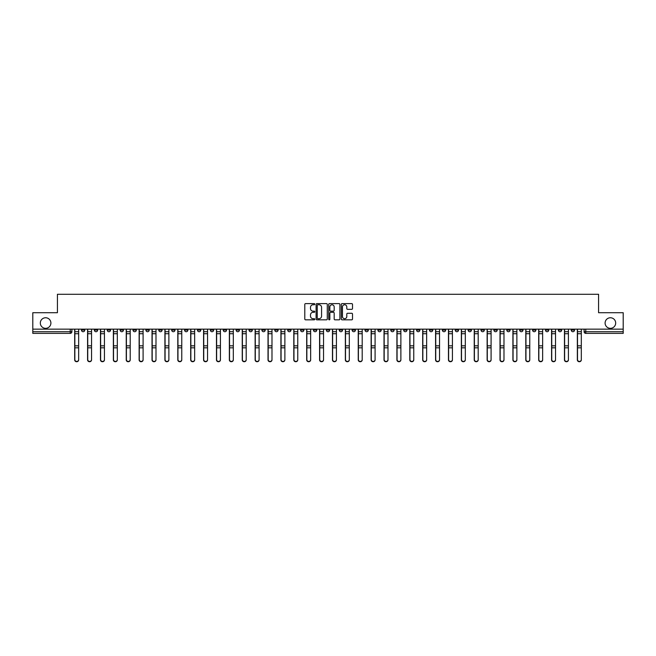 <?xml version="1.0" encoding="UTF-8"?>
<svg xmlns="http://www.w3.org/2000/svg" width="656" height="656" viewBox="0 0 656 656"><rect width="100%" height="100%" fill="white"/><g stroke="black" fill="none" stroke-linecap="round" stroke-linejoin="round"><path stroke-width="0.98" d="M314.782 304.179A0.566 0.566 0 0 0 314.216 303.613L305.598 303.613A0.812 0.812 0 0 0 304.786 304.425L304.786 319.021A0.812 0.812 0 0 0 305.598 319.833L314.216 319.833A0.566 0.566 0 0 0 314.782 319.267A0.566 0.566 0 0 0 314.216 318.701L313.101 318.701A2.591 2.591 0 0 1 310.501 316.102L310.501 314.888A2.591 2.591 0 0 1 313.101 312.289L314.216 312.289A0.566 0.566 0 0 0 314.782 311.723A0.566 0.566 0 0 0 314.216 311.157L313.101 311.157A2.591 2.591 0 0 1 310.501 308.566L310.501 307.344A2.591 2.591 0 0 1 313.101 304.753L314.216 304.753A0.566 0.566 0 0 0 314.782 304.179M605.103 323.047A5.289 5.289 0 0 0 610.392 328.328A5.289 5.289 0 0 0 615.681 323.047A5.289 5.289 0 0 0 610.392 317.758A5.289 5.289 0 0 0 605.103 323.047M40.319 323.047A5.289 5.289 0 0 0 45.608 328.328A5.289 5.289 0 0 0 50.897 323.047A5.289 5.289 0 0 0 45.608 317.758A5.289 5.289 0 0 0 40.319 323.047M506.793 329.156L506.793 330.066L510.097 330.066A1.656 1.656 0 0 1 508.441 331.723A1.656 1.656 0 0 1 506.793 330.066L506.793 329.156M442.349 329.156L442.349 330.066L445.654 330.066A1.656 1.656 0 0 1 443.997 331.723A1.656 1.656 0 0 1 442.349 330.066L442.349 329.156M429.459 330.066L429.459 329.156L429.459 330.066A1.656 1.656 0 0 0 431.107 331.723A1.656 1.656 0 0 1 429.459 330.066L432.763 330.066A1.656 1.656 0 0 1 431.107 331.723M403.678 329.156L403.678 330.066L406.982 330.066A1.656 1.656 0 0 1 405.334 331.723A1.656 1.656 0 0 1 403.678 330.066L403.678 329.156M390.787 330.066L390.787 329.156L390.787 330.066A1.656 1.656 0 0 0 392.444 331.723A1.656 1.656 0 0 1 390.787 330.066L394.092 330.066A1.656 1.656 0 0 1 392.444 331.723M377.905 330.066L377.905 329.156L377.905 330.066A1.656 1.656 0 0 0 379.553 331.723A1.656 1.656 0 0 1 377.905 330.066L381.21 330.066A1.656 1.656 0 0 1 379.553 331.723A1.656 1.656 0 0 0 381.21 330.066A1.656 1.656 0 0 1 379.553 331.723M339.234 330.066L339.234 329.156L339.234 330.066A1.656 1.656 0 0 0 340.89 331.723A1.656 1.656 0 0 1 339.234 330.066L342.539 330.066A1.656 1.656 0 0 1 340.89 331.723M326.344 329.156L326.344 330.066L329.656 330.066A1.656 1.656 0 0 1 328 331.723A1.656 1.656 0 0 1 326.344 330.066L326.344 329.156M313.461 329.156L313.461 330.066L316.766 330.066A1.656 1.656 0 0 1 315.11 331.723A1.656 1.656 0 0 1 313.461 330.066L313.461 329.156M300.571 329.156L300.571 330.066L303.876 330.066A1.656 1.656 0 0 1 302.219 331.723A1.656 1.656 0 0 1 300.571 330.066L300.571 329.156M287.681 330.066L287.681 329.156L287.681 330.066A1.656 1.656 0 0 0 289.337 331.723A1.656 1.656 0 0 1 287.681 330.066L290.985 330.066A1.656 1.656 0 0 1 289.337 331.723M261.908 329.156L261.908 330.066L265.213 330.066A1.656 1.656 0 0 1 263.556 331.723A1.656 1.656 0 0 1 261.908 330.066L261.908 329.156M249.018 330.066L249.018 329.156L249.018 330.066A1.656 1.656 0 0 0 250.666 331.723A1.656 1.656 0 0 1 249.018 330.066L252.322 330.066A1.656 1.656 0 0 1 250.666 331.723A1.656 1.656 0 0 0 252.322 330.066A1.656 1.656 0 0 1 250.666 331.723M171.683 329.156L171.683 330.066L174.988 330.066A1.656 1.656 0 0 1 173.34 331.723A1.656 1.656 0 0 1 171.683 330.066L171.683 329.156M158.793 329.156L158.793 330.066L162.098 330.066A1.656 1.656 0 0 1 160.449 331.723A1.656 1.656 0 0 1 158.793 330.066L158.793 329.156M145.903 329.156L145.903 330.066L149.207 330.066A1.656 1.656 0 0 1 147.559 331.723A1.656 1.656 0 0 1 145.903 330.066L145.903 329.156M120.13 329.156L120.13 330.066L123.435 330.066A1.656 1.656 0 0 1 121.778 331.723A1.656 1.656 0 0 1 120.13 330.066L120.13 329.156M107.24 329.156L107.24 330.066L110.544 330.066A1.656 1.656 0 0 1 108.896 331.723A1.656 1.656 0 0 1 107.24 330.066L107.24 329.156M351.698 309.329A0.812 0.812 0 0 0 352.51 308.525L352.51 304.425A0.812 0.812 0 0 0 351.698 303.613L342.129 303.613A0.812 0.812 0 0 0 341.317 304.425L341.317 319.021A0.812 0.812 0 0 0 342.129 319.833L351.698 319.833A0.812 0.812 0 0 0 352.51 319.021L352.51 314.076A0.812 0.812 0 0 0 351.698 313.265L347.606 313.265A0.812 0.812 0 0 0 346.794 314.076L346.794 316.528A2.173 2.173 0 0 1 344.621 318.701A2.173 2.173 0 0 1 342.457 316.528L342.457 306.918A2.173 2.173 0 0 1 344.621 304.753A2.173 2.173 0 0 1 346.794 306.918L346.794 308.525A0.812 0.812 0 0 0 347.606 309.329L351.698 309.329M32.8 329.156L32.8 312.715L57.425 312.715L57.425 294.29L598.575 294.29L598.575 312.715L623.2 312.715L623.2 329.156L32.8 329.156L32.8 331.723L71.881 331.723L71.881 329.156L71.881 331.723A1.656 1.656 0 0 1 70.225 333.371L32.8 333.371L32.8 331.723M327.287 304.425A0.812 0.812 0 0 0 326.483 303.613L316.914 303.613A0.812 0.812 0 0 0 316.102 304.425L316.102 319.021A0.812 0.812 0 0 0 316.914 319.833L326.483 319.833A0.812 0.812 0 0 0 327.287 319.021L327.287 304.425M329.517 303.613L339.086 303.613A0.812 0.812 0 0 1 339.898 304.425L339.898 319.021A0.812 0.812 0 0 1 339.086 319.833L334.995 319.833A0.812 0.812 0 0 1 334.183 319.021L334.183 313.101A0.812 0.812 0 0 0 333.371 312.289L330.657 312.289A0.812 0.812 0 0 0 329.845 313.101L329.845 319.267A0.566 0.566 0 0 1 329.279 319.833A0.566 0.566 0 0 1 328.713 319.267L328.713 304.425A0.812 0.812 0 0 1 329.517 303.613M584.119 329.156L584.119 331.723L623.2 331.723L623.2 333.371L585.775 333.371A1.656 1.656 0 0 1 584.119 331.723A1.656 1.656 0 0 0 585.775 333.371L585.775 329.156M623.2 329.156L623.2 331.723M574.533 329.156L574.533 330.066A1.656 1.656 0 0 1 572.885 331.723A1.656 1.656 0 0 1 571.228 330.066L574.533 330.066A1.656 1.656 0 0 1 572.885 331.723A1.656 1.656 0 0 0 574.533 330.066L574.533 329.156M571.228 329.156L571.228 330.066M561.651 329.156L561.651 330.066A1.656 1.656 0 0 1 559.994 331.723A1.656 1.656 0 0 1 558.346 330.066A1.656 1.656 0 0 0 559.994 331.723M558.346 329.156L558.346 330.066L561.651 330.066M548.76 329.156L548.76 330.066A1.656 1.656 0 0 1 547.104 331.723A1.656 1.656 0 0 1 545.456 330.066L548.76 330.066A1.656 1.656 0 0 1 547.104 331.723A1.656 1.656 0 0 0 548.76 330.066M545.456 329.156L545.456 330.066M535.87 329.156L535.87 330.066A1.656 1.656 0 0 1 534.222 331.723A1.656 1.656 0 0 1 532.565 330.066A1.656 1.656 0 0 0 534.222 331.723M532.565 329.156L532.565 330.066L535.87 330.066M522.98 329.156L522.98 330.066A1.656 1.656 0 0 1 521.331 331.723A1.656 1.656 0 0 1 519.675 330.066L522.98 330.066M519.675 329.156L519.675 330.066M510.097 329.156L510.097 330.066A1.656 1.656 0 0 1 508.441 331.723A1.656 1.656 0 0 0 510.097 330.066M497.207 329.156L497.207 330.066A1.656 1.656 0 0 1 495.551 331.723A1.656 1.656 0 0 1 493.902 330.066L497.207 330.066M493.902 329.156L493.902 330.066M484.317 329.156L484.317 330.066A1.656 1.656 0 0 1 482.66 331.723A1.656 1.656 0 0 1 481.012 330.066L484.317 330.066M481.012 329.156L481.012 330.066M471.426 329.156L471.426 330.066A1.656 1.656 0 0 1 469.778 331.723A1.656 1.656 0 0 1 468.122 330.066A1.656 1.656 0 0 0 469.778 331.723M468.122 329.156L468.122 330.066L471.426 330.066M458.536 329.156L458.536 330.066A1.656 1.656 0 0 1 456.888 331.723A1.656 1.656 0 0 1 455.231 330.066L458.536 330.066M455.231 329.156L455.231 330.066M445.654 329.156L445.654 330.066L445.654 329.156M432.763 329.156L432.763 330.066M419.873 329.156L419.873 330.066A1.656 1.656 0 0 1 418.225 331.723A1.656 1.656 0 0 1 416.568 330.066L419.873 330.066A1.656 1.656 0 0 1 418.225 331.723A1.656 1.656 0 0 0 419.873 330.066L419.873 329.156M416.568 329.156L416.568 330.066M406.982 329.156L406.982 330.066A1.656 1.656 0 0 1 405.334 331.723A1.656 1.656 0 0 0 406.982 330.066L406.982 329.156M394.092 329.156L394.092 330.066L394.092 329.156M381.21 329.156L381.21 330.066M368.319 329.156L368.319 330.066A1.656 1.656 0 0 1 366.663 331.723A1.656 1.656 0 0 1 365.015 330.066L368.319 330.066A1.656 1.656 0 0 1 366.663 331.723A1.656 1.656 0 0 0 368.319 330.066M365.015 329.156L365.015 330.066M355.429 329.156L355.429 330.066A1.656 1.656 0 0 1 353.781 331.723A1.656 1.656 0 0 1 352.124 330.066A1.656 1.656 0 0 0 353.781 331.723A1.656 1.656 0 0 0 355.429 330.066A1.656 1.656 0 0 1 353.781 331.723M352.124 329.156L352.124 330.066L355.429 330.066M342.539 329.156L342.539 330.066L342.539 329.156M329.656 329.156L329.656 330.066L329.656 329.156M316.766 329.156L316.766 330.066A1.656 1.656 0 0 1 315.11 331.723A1.656 1.656 0 0 0 316.766 330.066L316.766 329.156M303.876 329.156L303.876 330.066A1.656 1.656 0 0 1 302.219 331.723A1.656 1.656 0 0 0 303.876 330.066M290.985 329.156L290.985 330.066L290.985 329.156M278.095 329.156L278.095 330.066A1.656 1.656 0 0 1 276.447 331.723A1.656 1.656 0 0 1 274.79 330.066A1.656 1.656 0 0 0 276.447 331.723M274.79 329.156L274.79 330.066L278.095 330.066M265.213 329.156L265.213 330.066A1.656 1.656 0 0 1 263.556 331.723A1.656 1.656 0 0 0 265.213 330.066L265.213 329.156M252.322 329.156L252.322 330.066M239.432 329.156L239.432 330.066A1.656 1.656 0 0 1 237.775 331.723A1.656 1.656 0 0 1 236.127 330.066L239.432 330.066M236.127 329.156L236.127 330.066M226.541 329.156L226.541 330.066A1.656 1.656 0 0 1 224.893 331.723A1.656 1.656 0 0 1 223.237 330.066L226.541 330.066M223.237 329.156L223.237 330.066M213.651 329.156L213.651 330.066A1.656 1.656 0 0 1 212.003 331.723A1.656 1.656 0 0 1 210.346 330.066L213.651 330.066M210.346 329.156L210.346 330.066M200.769 329.156L200.769 330.066A1.656 1.656 0 0 1 199.112 331.723A1.656 1.656 0 0 1 197.464 330.066L200.769 330.066M197.464 329.156L197.464 330.066M187.878 329.156L187.878 330.066A1.656 1.656 0 0 1 186.222 331.723A1.656 1.656 0 0 1 184.574 330.066L187.878 330.066M184.574 329.156L184.574 330.066M174.988 329.156L174.988 330.066L174.988 329.156M162.098 329.156L162.098 330.066M149.207 329.156L149.207 330.066L149.207 329.156M136.325 329.156L136.325 330.066A1.656 1.656 0 0 1 134.669 331.723A1.656 1.656 0 0 1 133.02 330.066L136.325 330.066M133.02 329.156L133.02 330.066M123.435 329.156L123.435 330.066M110.544 329.156L110.544 330.066L110.544 329.156M97.654 329.156L97.654 330.066A1.656 1.656 0 0 1 96.006 331.723A1.656 1.656 0 0 1 94.349 330.066L97.654 330.066M94.349 329.156L94.349 330.066M81.467 329.156L81.467 330.066L84.772 330.066L84.772 329.156L84.772 330.066A1.656 1.656 0 0 1 83.115 331.723A1.656 1.656 0 0 1 81.467 330.066A1.656 1.656 0 0 0 83.115 331.723M70.225 333.371A1.656 1.656 0 0 0 71.881 331.723A1.656 1.656 0 0 1 70.225 333.371L70.225 329.156M317.799 304.753A0.566 0.566 0 0 0 317.233 305.319L317.233 318.135A0.566 0.566 0 0 0 317.799 318.701L318.98 318.701A2.591 2.591 0 0 0 321.571 316.102L321.571 307.344A2.591 2.591 0 0 0 318.98 304.753L317.799 304.753M334.183 306.959A2.173 2.173 0 0 0 332.018 304.794A2.173 2.173 0 0 0 329.845 306.959L329.845 310.345A0.812 0.812 0 0 0 330.657 311.157L333.371 311.157A0.812 0.812 0 0 0 334.183 310.345L334.183 306.959M74.686 329.156L74.686 359.882A1.902 1.829 180 0 0 76.67 361.71M78.654 359.595L78.654 359.882A1.902 1.829 180 0 1 76.752 361.71A1.902 1.829 180 0 1 74.85 359.882L74.85 359.595A1.902 1.829 0 0 0 76.752 361.423A1.902 1.829 0 0 0 78.654 359.595L78.654 347.819L74.85 347.819L74.85 359.595M74.85 329.156L74.85 347.819M78.654 329.156L78.654 347.819M87.576 329.156L87.576 359.882A1.902 1.829 180 0 0 89.56 361.71M100.466 329.156L100.466 359.882A1.902 1.829 180 0 0 102.451 361.71M113.357 329.156L113.357 359.882A1.902 1.829 180 0 0 115.333 361.71M91.545 359.595L91.545 359.882A1.902 1.829 180 0 1 89.642 361.71A1.902 1.829 180 0 1 87.74 359.882L87.74 359.595A1.902 1.829 0 0 0 89.642 361.423A1.902 1.829 0 0 0 91.545 359.595L91.545 347.819L87.74 347.819L87.74 359.595M87.74 329.156L87.74 347.819M91.545 329.156L91.545 347.819M104.435 359.595L104.435 359.882A1.902 1.829 180 0 1 102.533 361.71A1.902 1.829 180 0 1 100.63 359.882L100.63 359.595A1.902 1.829 0 0 0 102.533 361.423A1.902 1.829 0 0 0 104.435 359.595L104.435 347.819L100.63 347.819L100.63 359.595M100.63 329.156L100.63 347.819M104.435 329.156L104.435 347.819M117.317 359.595L117.317 359.882A1.902 1.829 180 0 1 115.423 361.71A1.902 1.829 180 0 1 113.521 359.882L113.521 359.595A1.902 1.829 0 0 0 115.423 361.423A1.902 1.829 0 0 0 117.317 359.595L117.317 347.819L113.521 347.819L113.521 359.595M113.521 329.156L113.521 347.819M117.317 329.156L117.317 347.819M126.239 329.156L126.239 359.882A1.902 1.829 180 0 0 128.223 361.71M139.129 329.156L139.129 359.882A1.902 1.829 180 0 0 141.114 361.71M130.208 359.595L130.208 359.882A1.902 1.829 180 0 1 128.305 361.71A1.902 1.829 180 0 1 126.411 359.882L126.411 359.595A1.902 1.829 0 0 0 128.305 361.423A1.902 1.829 0 0 0 130.208 359.595L130.208 347.819L126.411 347.819L126.411 359.595M126.411 329.156L126.411 347.819M130.208 329.156L130.208 347.819M143.098 359.595L143.098 359.882A1.902 1.829 180 0 1 141.196 361.71A1.902 1.829 180 0 1 139.293 359.882L139.293 359.595A1.902 1.829 0 0 0 141.196 361.423A1.902 1.829 0 0 0 143.098 359.595L143.098 347.819L139.293 347.819L139.293 359.595M139.293 329.156L139.293 347.819M143.098 329.156L143.098 347.819M152.02 329.156L152.02 359.882A1.902 1.829 180 0 0 154.004 361.71M164.91 329.156L164.91 359.882A1.902 1.829 180 0 0 166.895 361.71M177.801 329.156L177.801 359.882A1.902 1.829 180 0 0 179.777 361.71M190.683 329.156L190.683 359.882A1.902 1.829 180 0 0 192.667 361.71M203.573 329.156L203.573 359.882A1.902 1.829 180 0 0 205.558 361.71M216.464 329.156L216.464 359.882A1.902 1.829 180 0 0 218.448 361.71M229.354 329.156L229.354 359.882A1.902 1.829 180 0 0 231.338 361.71M242.244 329.156L242.244 359.882A1.902 1.829 180 0 0 244.221 361.71M155.989 359.595L155.989 359.882A1.902 1.829 180 0 1 154.086 361.71A1.902 1.829 180 0 1 152.184 359.882L152.184 359.595A1.902 1.829 0 0 0 154.086 361.423A1.902 1.829 0 0 0 155.989 359.595L155.989 347.819L152.184 347.819L152.184 359.595M152.184 329.156L152.184 347.819M155.989 329.156L155.989 347.819M168.871 359.595L168.871 359.882A1.902 1.829 180 0 1 166.977 361.71A1.902 1.829 180 0 1 165.074 359.882L165.074 359.595A1.902 1.829 0 0 0 166.977 361.423A1.902 1.829 0 0 0 168.871 359.595L168.871 347.819L165.074 347.819L165.074 359.595M165.074 329.156L165.074 347.819M168.871 329.156L168.871 347.819M181.761 359.595L181.761 359.882A1.902 1.829 180 0 1 179.867 361.71A1.902 1.829 180 0 1 177.965 359.882L177.965 359.595A1.902 1.829 0 0 0 179.867 361.423A1.902 1.829 0 0 0 181.761 359.595L181.761 347.819L177.965 347.819L177.965 359.595M177.965 329.156L177.965 347.819M181.761 329.156L181.761 347.819M194.652 359.595L194.652 359.882A1.902 1.829 180 0 1 192.749 361.71A1.902 1.829 180 0 1 190.855 359.882L190.855 359.595A1.902 1.829 0 0 0 192.749 361.423A1.902 1.829 0 0 0 194.652 359.595L194.652 347.819L190.855 347.819L190.855 359.595M190.855 329.156L190.855 347.819M194.652 329.156L194.652 347.819M207.542 359.595L207.542 359.882A1.902 1.829 180 0 1 205.64 361.71A1.902 1.829 180 0 1 203.737 359.882L203.737 359.595A1.902 1.829 0 0 0 205.64 361.423A1.902 1.829 0 0 0 207.542 359.595L207.542 347.819L203.737 347.819L203.737 359.595M203.737 329.156L203.737 347.819M207.542 329.156L207.542 347.819M220.432 359.595L220.432 359.882A1.902 1.829 180 0 1 218.53 361.71A1.902 1.829 180 0 1 216.628 359.882L216.628 359.595A1.902 1.829 0 0 0 218.53 361.423A1.902 1.829 0 0 0 220.432 359.595L220.432 347.819L216.628 347.819L216.628 359.595M216.628 329.156L216.628 347.819M220.432 329.156L220.432 347.819M233.315 359.595L233.315 359.882A1.902 1.829 180 0 1 231.42 361.71A1.902 1.829 180 0 1 229.518 359.882L229.518 359.595A1.902 1.829 0 0 0 231.42 361.423A1.902 1.829 0 0 0 233.315 359.595L233.315 347.819L229.518 347.819L229.518 359.595M229.518 329.156L229.518 347.819M233.315 329.156L233.315 347.819M246.205 359.595L246.205 359.882A1.902 1.829 180 0 1 244.303 361.71A1.902 1.829 180 0 1 242.408 359.882L242.408 359.595A1.902 1.829 0 0 0 244.303 361.423A1.902 1.829 0 0 0 246.205 359.595L246.205 347.819L242.408 347.819L242.408 359.595M242.408 329.156L242.408 347.819M246.205 329.156L246.205 347.819M255.127 329.156L255.127 359.882A1.902 1.829 180 0 0 257.111 361.71M268.017 329.156L268.017 359.882A1.902 1.829 180 0 0 270.001 361.71M280.907 329.156L280.907 359.882A1.902 1.829 180 0 0 282.892 361.71M293.798 329.156L293.798 359.882A1.902 1.829 180 0 0 295.782 361.71M306.688 329.156L306.688 359.882A1.902 1.829 180 0 0 308.664 361.71M319.57 329.156L319.57 359.882A1.902 1.829 180 0 0 321.555 361.71M332.461 329.156L332.461 359.882A1.902 1.829 180 0 0 334.445 361.71M345.351 329.156L345.351 359.882A1.902 1.829 180 0 0 347.336 361.71M358.242 329.156L358.242 359.882A1.902 1.829 180 0 0 360.218 361.71M371.124 329.156L371.124 359.882A1.902 1.829 180 0 0 373.108 361.71M384.014 329.156L384.014 359.882A1.902 1.829 180 0 0 385.999 361.71M396.905 329.156L396.905 359.882A1.902 1.829 180 0 0 398.889 361.71M409.795 329.156L409.795 359.882A1.902 1.829 180 0 0 411.779 361.71M422.685 329.156L422.685 359.882A1.902 1.829 180 0 0 424.662 361.71M435.568 329.156L435.568 359.882A1.902 1.829 180 0 0 437.552 361.71M259.095 359.595L259.095 359.882A1.902 1.829 180 0 1 257.193 361.71A1.902 1.829 180 0 1 255.299 359.882L255.299 359.595A1.902 1.829 0 0 0 257.193 361.423A1.902 1.829 0 0 0 259.095 359.595L259.095 347.819L255.299 347.819L255.299 359.595M255.299 329.156L255.299 347.819M259.095 329.156L259.095 347.819M271.986 359.595L271.986 359.882A1.902 1.829 180 0 1 270.083 361.71A1.902 1.829 180 0 1 268.181 359.882L268.181 359.595A1.902 1.829 0 0 0 270.083 361.423A1.902 1.829 0 0 0 271.986 359.595L271.986 347.819L268.181 347.819L268.181 359.595M268.181 329.156L268.181 347.819M271.986 329.156L271.986 347.819M284.876 359.595L284.876 359.882A1.902 1.829 180 0 1 282.974 361.71A1.902 1.829 180 0 1 281.071 359.882L281.071 359.595A1.902 1.829 0 0 0 282.974 361.423A1.902 1.829 0 0 0 284.876 359.595L284.876 347.819L281.071 347.819L281.071 359.595M281.071 329.156L281.071 347.819M284.876 329.156L284.876 347.819M297.758 359.595L297.758 359.882A1.902 1.829 180 0 1 295.864 361.71A1.902 1.829 180 0 1 293.962 359.882L293.962 359.595A1.902 1.829 0 0 0 295.864 361.423A1.902 1.829 0 0 0 297.758 359.595L297.758 347.819L293.962 347.819L293.962 359.595M293.962 329.156L293.962 347.819M297.758 329.156L297.758 347.819M310.649 359.595L310.649 359.882A1.902 1.829 180 0 1 308.746 361.71A1.902 1.829 180 0 1 306.852 359.882L306.852 359.595A1.902 1.829 0 0 0 308.746 361.423A1.902 1.829 0 0 0 310.649 359.595L310.649 347.819L306.852 347.819L306.852 359.595M306.852 329.156L306.852 347.819M310.649 329.156L310.649 347.819M323.539 359.595L323.539 359.882A1.902 1.829 180 0 1 321.637 361.71A1.902 1.829 180 0 1 319.734 359.882L319.734 359.595A1.902 1.829 0 0 0 321.637 361.423A1.902 1.829 0 0 0 323.539 359.595L323.539 347.819L319.734 347.819L319.734 359.595M319.734 329.156L319.734 347.819M323.539 329.156L323.539 347.819M336.43 359.595L336.43 359.882A1.902 1.829 180 0 1 334.527 361.71A1.902 1.829 180 0 1 332.625 359.882L332.625 359.595A1.902 1.829 0 0 0 334.527 361.423A1.902 1.829 0 0 0 336.43 359.595L336.43 347.819L332.625 347.819L332.625 359.595M332.625 329.156L332.625 347.819M336.43 329.156L336.43 347.819M349.312 359.595L349.312 359.882A1.902 1.829 180 0 1 347.418 361.71A1.902 1.829 180 0 1 345.515 359.882L345.515 359.595A1.902 1.829 0 0 0 347.418 361.423A1.902 1.829 0 0 0 349.312 359.595L349.312 347.819L345.515 347.819L345.515 359.595M345.515 329.156L345.515 347.819M349.312 329.156L349.312 347.819M362.202 359.595L362.202 359.882A1.902 1.829 180 0 1 360.308 361.71A1.902 1.829 180 0 1 358.406 359.882L358.406 359.595A1.902 1.829 0 0 0 360.308 361.423A1.902 1.829 0 0 0 362.202 359.595L362.202 347.819L358.406 347.819L358.406 359.595M358.406 329.156L358.406 347.819M362.202 329.156L362.202 347.819M375.093 359.595L375.093 359.882A1.902 1.829 180 0 1 373.19 361.71A1.902 1.829 180 0 1 371.296 359.882L371.296 359.595A1.902 1.829 0 0 0 373.19 361.423A1.902 1.829 0 0 0 375.093 359.595L375.093 347.819L371.296 347.819L371.296 359.595M371.296 329.156L371.296 347.819M375.093 329.156L375.093 347.819M387.983 359.595L387.983 359.882A1.902 1.829 180 0 1 386.081 361.71A1.902 1.829 180 0 1 384.178 359.882L384.178 359.595A1.902 1.829 0 0 0 386.081 361.423A1.902 1.829 0 0 0 387.983 359.595L387.983 347.819L384.178 347.819L384.178 359.595M384.178 329.156L384.178 347.819M387.983 329.156L387.983 347.819M400.873 359.595L400.873 359.882A1.902 1.829 180 0 1 398.971 361.71A1.902 1.829 180 0 1 397.069 359.882L397.069 359.595A1.902 1.829 0 0 0 398.971 361.423A1.902 1.829 0 0 0 400.873 359.595L400.873 347.819L397.069 347.819L397.069 359.595M397.069 329.156L397.069 347.819M400.873 329.156L400.873 347.819M413.756 359.595L413.756 359.882A1.902 1.829 180 0 1 411.861 361.71A1.902 1.829 180 0 1 409.959 359.882L409.959 359.595A1.902 1.829 0 0 0 411.861 361.423A1.902 1.829 0 0 0 413.756 359.595L413.756 347.819L409.959 347.819L409.959 359.595M409.959 329.156L409.959 347.819M413.756 329.156L413.756 347.819M426.646 359.595L426.646 359.882A1.902 1.829 180 0 1 424.744 361.71A1.902 1.829 180 0 1 422.849 359.882L422.849 359.595A1.902 1.829 0 0 0 424.744 361.423A1.902 1.829 0 0 0 426.646 359.595L426.646 347.819L422.849 347.819L422.849 359.595M422.849 329.156L422.849 347.819M426.646 329.156L426.646 347.819M439.536 359.595L439.536 359.882A1.902 1.829 180 0 1 437.634 361.71A1.902 1.829 180 0 1 435.74 359.882L435.74 359.595A1.902 1.829 0 0 0 437.634 361.423A1.902 1.829 0 0 0 439.536 359.595L439.536 347.819L435.74 347.819L435.74 359.595M435.74 329.156L435.74 347.819M439.536 329.156L439.536 347.819M448.458 329.156L448.458 359.882A1.902 1.829 180 0 0 450.442 361.71M452.427 359.595L452.427 359.882A1.902 1.829 180 0 1 450.524 361.71A1.902 1.829 180 0 1 448.622 359.882L448.622 359.595A1.902 1.829 0 0 0 450.524 361.423A1.902 1.829 0 0 0 452.427 359.595L452.427 347.819L448.622 347.819L448.622 359.595M448.622 329.156L448.622 347.819M452.427 329.156L452.427 347.819M461.348 329.156L461.348 359.882A1.902 1.829 180 0 0 463.333 361.71M465.317 359.595L465.317 359.882A1.902 1.829 180 0 1 463.415 361.71A1.902 1.829 180 0 1 461.512 359.882L461.512 359.595A1.902 1.829 0 0 0 463.415 361.423A1.902 1.829 0 0 0 465.317 359.595L465.317 347.819L461.512 347.819L461.512 359.595M461.512 329.156L461.512 347.819M465.317 329.156L465.317 347.819M474.239 329.156L474.239 359.882A1.902 1.829 180 0 0 476.223 361.71M478.199 359.595L478.199 359.882A1.902 1.829 180 0 1 476.305 361.71A1.902 1.829 180 0 1 474.403 359.882L474.403 359.595A1.902 1.829 0 0 0 476.305 361.423A1.902 1.829 0 0 0 478.199 359.595L478.199 347.819L474.403 347.819L474.403 359.595M474.403 329.156L474.403 347.819M478.199 329.156L478.199 347.819M487.129 329.156L487.129 359.882A1.902 1.829 180 0 0 489.105 361.71M491.09 359.595L491.09 359.882A1.902 1.829 180 0 1 489.187 361.71A1.902 1.829 180 0 1 487.293 359.882L487.293 359.595A1.902 1.829 0 0 0 489.187 361.423A1.902 1.829 0 0 0 491.09 359.595L491.09 347.819L487.293 347.819L487.293 359.595M487.293 329.156L487.293 347.819M491.09 329.156L491.09 347.819M500.011 329.156L500.011 359.882A1.902 1.829 180 0 0 501.996 361.71M503.98 359.595L503.98 359.882A1.902 1.829 180 0 1 502.078 361.71A1.902 1.829 180 0 1 500.175 359.882L500.175 359.595A1.902 1.829 0 0 0 502.078 361.423A1.902 1.829 0 0 0 503.98 359.595L503.98 347.819L500.175 347.819L500.175 359.595M500.175 329.156L500.175 347.819M503.98 329.156L503.98 347.819M512.902 329.156L512.902 359.882A1.902 1.829 180 0 0 514.886 361.71M516.871 359.595L516.871 359.882A1.902 1.829 180 0 1 514.968 361.71A1.902 1.829 180 0 1 513.066 359.882L513.066 359.595A1.902 1.829 0 0 0 514.968 361.423A1.902 1.829 0 0 0 516.871 359.595L516.871 347.819L513.066 347.819L513.066 359.595M513.066 329.156L513.066 347.819M516.871 329.156L516.871 347.819M525.792 329.156L525.792 359.882A1.902 1.829 180 0 0 527.777 361.71M529.761 359.595L529.761 359.882A1.902 1.829 180 0 1 527.859 361.71A1.902 1.829 180 0 1 525.956 359.882L525.956 359.595A1.902 1.829 0 0 0 527.859 361.423A1.902 1.829 0 0 0 529.761 359.595L529.761 347.819L525.956 347.819L525.956 359.595M525.956 329.156L525.956 347.819M529.761 329.156L529.761 347.819M538.683 329.156L538.683 359.882A1.902 1.829 180 0 0 540.667 361.71M542.643 359.595L542.643 359.882A1.902 1.829 180 0 1 540.749 361.71A1.902 1.829 180 0 1 538.847 359.882L538.847 359.595A1.902 1.829 0 0 0 540.749 361.423A1.902 1.829 0 0 0 542.643 359.595L542.643 347.819L538.847 347.819L538.847 359.595M538.847 329.156L538.847 347.819M542.643 329.156L542.643 347.819M551.565 329.156L551.565 359.882A1.902 1.829 180 0 0 553.549 361.71M555.534 359.595L555.534 359.882A1.902 1.829 180 0 1 553.631 361.71A1.902 1.829 180 0 1 551.737 359.882L551.737 359.595A1.902 1.829 0 0 0 553.631 361.423A1.902 1.829 0 0 0 555.534 359.595L555.534 347.819L551.737 347.819L551.737 359.595M551.737 329.156L551.737 347.819M555.534 329.156L555.534 347.819M564.455 329.156L564.455 359.882A1.902 1.829 180 0 0 566.44 361.71M568.424 359.595L568.424 359.882A1.902 1.829 180 0 1 566.522 361.71A1.902 1.829 180 0 1 564.619 359.882L564.619 359.595A1.902 1.829 0 0 0 566.522 361.423A1.902 1.829 0 0 0 568.424 359.595L568.424 347.819L564.619 347.819L564.619 359.595M564.619 329.156L564.619 347.819M568.424 329.156L568.424 347.819M577.346 329.156L577.346 359.882A1.902 1.829 180 0 0 579.33 361.71M581.314 359.595L581.314 359.882A1.902 1.829 180 0 1 579.412 361.71A1.902 1.829 180 0 1 577.51 359.882L577.51 359.595A1.902 1.829 0 0 0 579.412 361.423A1.902 1.829 0 0 0 581.314 359.595L581.314 347.819L577.51 347.819L577.51 359.595M577.51 329.156L577.51 347.819M581.314 329.156L581.314 347.819M74.686 331.723L78.654 331.723M78.654 345.835L74.85 345.835M78.654 333.715L74.85 333.715M87.576 331.723L91.545 331.723M100.466 331.723L104.435 331.723M113.357 331.723L117.317 331.723M91.545 345.835L87.74 345.835M91.545 333.715L87.74 333.715M104.435 345.835L100.63 345.835M104.435 333.715L100.63 333.715M117.317 345.835L113.521 345.835M117.317 333.715L113.521 333.715M126.239 331.723L130.208 331.723M139.129 331.723L143.098 331.723M130.208 345.835L126.411 345.835M130.208 333.715L126.411 333.715M143.098 345.835L139.293 345.835M143.098 333.715L139.293 333.715M152.02 331.723L155.989 331.723M164.91 331.723L168.871 331.723M177.801 331.723L181.761 331.723M190.683 331.723L194.652 331.723M203.573 331.723L207.542 331.723M216.464 331.723L220.432 331.723M229.354 331.723L233.315 331.723M242.244 331.723L246.205 331.723M155.989 345.835L152.184 345.835M155.989 333.715L152.184 333.715M168.871 345.835L165.074 345.835M168.871 333.715L165.074 333.715M181.761 345.835L177.965 345.835M181.761 333.715L177.965 333.715M194.652 345.835L190.855 345.835M194.652 333.715L190.855 333.715M207.542 345.835L203.737 345.835M207.542 333.715L203.737 333.715M220.432 345.835L216.628 345.835M220.432 333.715L216.628 333.715M233.315 345.835L229.518 345.835M233.315 333.715L229.518 333.715M246.205 345.835L242.408 345.835M246.205 333.715L242.408 333.715M255.127 331.723L259.095 331.723M268.017 331.723L271.986 331.723M280.907 331.723L284.876 331.723M293.798 331.723L297.758 331.723M306.688 331.723L310.649 331.723M319.57 331.723L323.539 331.723M332.461 331.723L336.43 331.723M345.351 331.723L349.312 331.723M358.242 331.723L362.202 331.723M371.124 331.723L375.093 331.723M384.014 331.723L387.983 331.723M396.905 331.723L400.873 331.723M409.795 331.723L413.756 331.723M422.685 331.723L426.646 331.723M435.568 331.723L439.536 331.723M259.095 345.835L255.299 345.835M259.095 333.715L255.299 333.715M271.986 345.835L268.181 345.835M271.986 333.715L268.181 333.715M284.876 345.835L281.071 345.835M284.876 333.715L281.071 333.715M297.758 345.835L293.962 345.835M297.758 333.715L293.962 333.715M310.649 345.835L306.852 345.835M310.649 333.715L306.852 333.715M323.539 345.835L319.734 345.835M323.539 333.715L319.734 333.715M336.43 345.835L332.625 345.835M336.43 333.715L332.625 333.715M349.312 345.835L345.515 345.835M349.312 333.715L345.515 333.715M362.202 345.835L358.406 345.835M362.202 333.715L358.406 333.715M375.093 345.835L371.296 345.835M375.093 333.715L371.296 333.715M387.983 345.835L384.178 345.835M387.983 333.715L384.178 333.715M400.873 345.835L397.069 345.835M400.873 333.715L397.069 333.715M413.756 345.835L409.959 345.835M413.756 333.715L409.959 333.715M426.646 345.835L422.849 345.835M426.646 333.715L422.849 333.715M439.536 345.835L435.74 345.835M439.536 333.715L435.74 333.715M448.458 331.723L452.427 331.723M452.427 345.835L448.622 345.835M452.427 333.715L448.622 333.715M461.348 331.723L465.317 331.723M465.317 345.835L461.512 345.835M465.317 333.715L461.512 333.715M474.239 331.723L478.199 331.723M478.199 345.835L474.403 345.835M478.199 333.715L474.403 333.715M487.129 331.723L491.09 331.723M491.09 345.835L487.293 345.835M491.09 333.715L487.293 333.715M500.011 331.723L503.98 331.723M503.98 345.835L500.175 345.835M503.98 333.715L500.175 333.715M512.902 331.723L516.871 331.723M516.871 345.835L513.066 345.835M516.871 333.715L513.066 333.715M525.792 331.723L529.761 331.723M529.761 345.835L525.956 345.835M529.761 333.715L525.956 333.715M538.683 331.723L542.643 331.723M542.643 345.835L538.847 345.835M542.643 333.715L538.847 333.715M551.565 331.723L555.534 331.723M555.534 345.835L551.737 345.835M555.534 333.715L551.737 333.715M564.455 331.723L568.424 331.723M568.424 345.835L564.619 345.835M568.424 333.715L564.619 333.715M577.346 331.723L581.314 331.723M581.314 345.835L577.51 345.835M581.314 333.715L577.51 333.715"/></g></svg>
